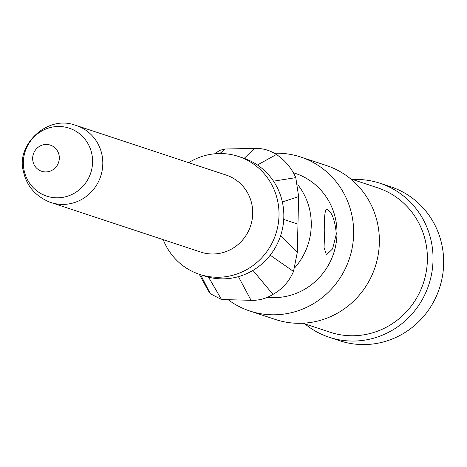 <?xml version="1.0" encoding="UTF-8"?>
<svg xmlns="http://www.w3.org/2000/svg" width="467" height="467" viewBox="0 0 467 467"><rect width="100%" height="100%" fill="white"/><g stroke="black" fill="none" stroke-linecap="round" stroke-linejoin="round"><path stroke-width="0.7" d="M352.661 179.538A81.089 78.141 108.3 0 1 380.068 183.268A81.089 78.141 108.3 0 1 433.02 260.504A81.089 78.141 108.3 0 1 329.142 337.244A81.089 78.141 108.3 0 1 304.916 323.894M329.142 337.244L339.778 340.764A81.089 78.141 -71.7 0 0 443.65 264.024A81.089 78.141 -71.7 0 0 390.698 186.782L380.068 183.268M336.333 233.985C335.002 220.056 331.903 211.837 327.028 209.333C324.874 209.514 324.116 216.454 324.758 230.161L324.045 247.481L326.433 254.865L332.586 248.882L336.333 233.985M294.963 267.538A63.856 61.539 -71.7 0 0 311.256 225.695A63.856 61.539 -71.7 0 0 297.812 184.751M267.439 297.292A63.856 61.539 -71.7 0 0 336.976 234.2A63.856 61.539 -71.7 0 0 295.278 173.374L293.346 172.737M199.473 274.339L204.295 275.939A62.088 59.829 -71.7 0 0 283.825 217.184A62.088 59.829 -71.7 0 0 243.284 158.044L238.462 156.451A62.088 59.829 108.3 0 1 278.997 215.591A62.088 59.829 108.3 0 1 199.473 274.339A62.088 59.829 108.3 0 1 163.217 239.664M188.68 162.674A62.088 59.829 108.3 0 1 238.462 156.451M74.551 124.975A40.547 39.07 108.3 0 1 76.319 125.512L226.232 175.096A40.547 39.07 108.3 0 1 252.705 213.717A40.547 39.07 108.3 0 1 200.769 252.087L50.856 202.503A40.547 39.07 108.3 0 1 49.14 201.89M76.319 125.512A40.547 39.07 108.3 0 1 102.793 164.133A40.547 39.07 108.3 0 1 50.856 202.503M23.356 162.037A35.796 34.494 108.3 0 1 58.842 126.481A35.796 34.494 108.3 0 1 92.583 162.259A35.796 34.494 108.3 0 1 57.097 197.821A35.796 34.494 108.3 0 1 23.356 162.037M238.427 276.645L251.053 300.31C258.881 300.585 266.19 298.606 272.973 294.391C282.337 289.126 289.178 281.484 293.498 271.455L297.263 252.589L297.969 224.137L298.629 196.601L295.792 177.629C291.49 167.98 285.028 160.269 276.4 154.489C269.698 150.141 262.366 148.121 254.392 148.424L244.218 158.366M251.053 300.31L221.527 299.534L210.383 293.761L208.072 290.392L199.257 274.269M200.588 274.713L210.383 293.761M208.551 277.164L221.527 299.534M252.939 270.405L272.973 294.391M270.2 255.186L293.498 271.455M280.644 235.619L297.263 252.589M283.726 219.426L297.969 224.137M282.348 201.954L298.629 196.601M273.51 181.178L295.792 177.629M219.928 153.532L225.071 149.008L254.392 148.424M225.071 149.008L219.735 150.362L214.651 153.806M274.368 153.24A81.089 78.141 108.3 0 1 300.684 157.011A81.089 78.141 108.3 0 1 353.636 234.253A81.089 78.141 108.3 0 1 249.763 310.993A81.089 78.141 108.3 0 1 228.17 299.709M249.763 310.993L275.477 319.498A81.089 78.141 -71.7 0 0 379.356 242.758A81.089 78.141 -71.7 0 0 326.404 165.516L300.684 157.011M302.89 323.222L329.994 332.189A76.022 73.255 -71.7 0 0 427.375 260.247A76.022 73.255 -71.7 0 0 377.733 187.833L350.629 178.867M32.661 158.144A13.782 13.28 108.3 0 1 46.326 144.455A13.782 13.28 108.3 0 1 59.315 158.231A13.782 13.28 108.3 0 1 45.655 171.92A13.782 13.28 108.3 0 1 32.661 158.144M257.445 165.003L276.4 154.489M49.134 201.884C34.978 195.743 26.38 185.469 23.35 171.05C15.86 145.541 46.893 114.97 74.568 124.981"/></g></svg>
